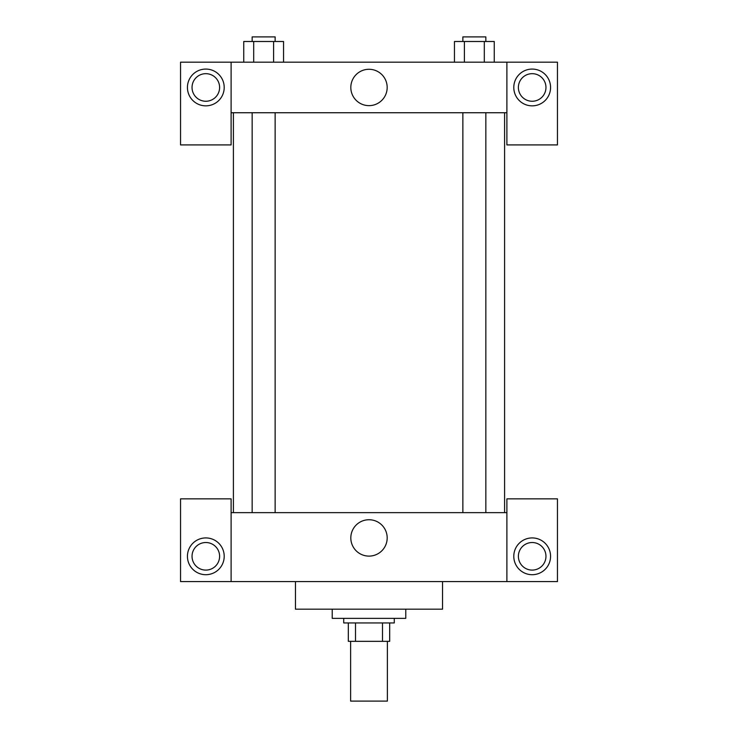 <?xml version="1.0" encoding="UTF-8"?>
<svg xmlns="http://www.w3.org/2000/svg" width="738" height="738" viewBox="0 0 738 738"><rect width="100%" height="100%" fill="white"/><g stroke="black" fill="none" stroke-linecap="round" stroke-linejoin="round"><path stroke-width="1.11" d="M350.615 641.34L350.615 701.1L387.385 701.1L387.385 641.34M382.487 622.955L382.487 641.34L348.318 641.34L348.318 622.955M382.487 641.34L389.682 641.34L389.682 622.955L389.682 641.34M394.276 618.361L394.276 622.955L343.724 622.955L343.724 618.361M355.513 622.955L355.513 641.34M332.229 609.173L332.229 618.361L405.771 618.361L405.771 609.173M295.458 581.59L295.458 609.173L442.542 609.173L442.542 581.59M506.895 581.59L506.895 498.851L557.458 498.851L557.458 581.59L180.542 581.59L180.542 498.851L231.105 498.851L231.105 581.59M205.819 574.699A18.385 18.385 0 0 1 189.897 547.116A18.385 18.385 0 0 1 221.741 547.116A18.385 18.385 0 0 1 205.819 574.699M192.037 556.304A13.791 13.791 0 0 1 212.719 544.367A13.791 13.791 0 0 1 212.719 568.251A13.791 13.791 0 0 1 192.037 556.304M532.181 574.699A18.385 18.385 0 0 1 516.259 547.116A18.385 18.385 0 0 1 548.103 547.116A18.385 18.385 0 0 1 532.181 574.699M518.39 556.304A13.791 13.791 0 0 1 532.181 542.522A13.791 13.791 0 0 1 545.963 556.304A13.791 13.791 0 0 1 532.181 570.096A13.791 13.791 0 0 1 518.39 556.304M369 519.736A18.182 18.182 0 0 1 384.747 547.015A18.182 18.182 0 0 1 353.253 547.015A18.182 18.182 0 0 1 369 519.736M506.895 512.642L231.105 512.642M506.895 112.739L506.895 144.916L557.458 144.916L557.458 62.177L506.895 62.177L506.895 112.739L231.105 112.739L231.105 144.916L180.542 144.916L180.542 62.177L231.105 62.177L231.105 112.739M219.61 87.462A13.791 13.791 0 0 1 205.819 101.254A13.791 13.791 0 0 1 192.037 87.462A13.791 13.791 0 0 1 205.819 73.671A13.791 13.791 0 0 1 219.61 87.462M205.819 105.848A18.385 18.385 0 0 1 189.897 78.265A18.385 18.385 0 0 1 221.741 78.265A18.385 18.385 0 0 1 205.819 105.848M545.963 87.462A13.791 13.791 0 0 1 525.281 99.409A13.791 13.791 0 0 1 525.281 75.516A13.791 13.791 0 0 1 545.963 87.462M532.181 105.848A18.385 18.385 0 0 1 516.259 78.265A18.385 18.385 0 0 1 548.103 78.265A18.385 18.385 0 0 1 532.181 105.848M506.895 62.177L231.105 62.177M350.818 87.462A18.182 18.182 0 0 1 378.087 71.715A18.182 18.182 0 0 1 378.087 103.209A18.182 18.182 0 0 1 350.818 87.462M494.257 62.177L494.257 41.494L454.451 41.494L454.451 62.177M484.303 41.494L484.303 62.177M464.405 41.494L464.405 62.177M462.864 41.494L462.864 36.9L485.844 36.9L485.844 41.494M283.549 62.177L283.549 41.494L243.743 41.494L243.743 62.177M273.595 41.494L273.595 62.177M253.697 41.494L253.697 62.177M252.156 41.494L252.156 36.9L275.136 36.9L275.136 41.494M233.402 112.739L233.402 512.642M504.598 112.739L504.598 512.642M485.844 512.642L485.844 112.739M462.864 512.642L462.864 112.739M252.156 112.739L252.156 512.642M275.136 112.739L275.136 512.642"/></g></svg>
